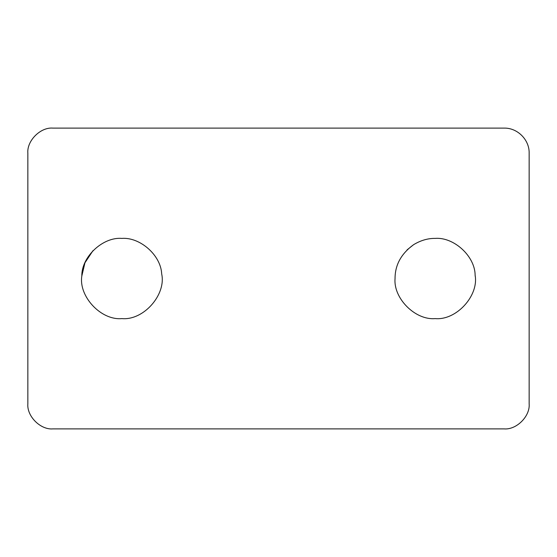 <?xml version="1.0" encoding="UTF-8"?>
<svg xmlns="http://www.w3.org/2000/svg" width="557" height="557" viewBox="0 0 557 557"><rect width="100%" height="100%" fill="white"/><g stroke="black" fill="none" stroke-linecap="round" stroke-linejoin="round"><path stroke-width="0.84" d="M435.156 238.396C453.663 236.871 475.072 256.039 475.135 275.353C478.874 295.676 456.399 320.602 435.156 318.604C415.313 320.4 393.256 298.343 395.052 278.5C395.045 264.951 401.221 253.686 413.586 244.69C420.709 240.387 427.901 238.292 435.156 238.396C453.663 236.871 475.072 256.039 475.135 275.353L475.191 276.181M475.135 275.353L475.184 276.049M407.056 249.891L413.586 244.69M92.991 250.643L84.943 262.793L81.816 276.049C78.516 296.254 100.914 320.567 121.844 318.604C143.734 320.651 166.327 294.521 161.683 273.926C160.827 254.932 139.772 236.99 121.844 238.396C103.052 236.816 81.482 256.596 81.816 276.049M529.15 403.825C530.271 416.225 516.485 430.011 504.085 428.89C516.485 430.011 530.271 416.225 529.15 403.825L529.15 153.175C529.498 139.793 517.467 127.762 504.085 128.11L52.915 128.11C40.515 126.989 26.729 140.775 27.85 153.175C26.729 140.775 40.515 126.989 52.915 128.11M27.85 153.175L27.85 403.825C26.729 416.225 40.515 430.011 52.915 428.89L504.085 428.89"/></g></svg>
